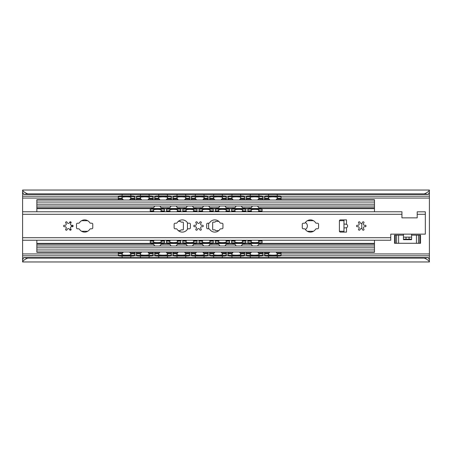 <?xml version="1.0" encoding="UTF-8"?>
<svg xmlns="http://www.w3.org/2000/svg" width="452" height="452" viewBox="0 0 452 452"><rect width="100%" height="100%" fill="white"/><g stroke="black" fill="none" stroke-linecap="round" stroke-linejoin="round"><path stroke-width="0.68" d="M409.06 239.17L406.009 239.17L406.009 237.136L403.466 237.136L403.461 235.153L394.517 235.153L394.517 243.289L420.552 243.289L420.552 235.153L411.608 235.153L411.608 237.136L409.06 237.136L409.06 239.17L411.602 239.17L411.653 237.136L411.602 239.17M406.009 237.136L409.06 237.136M403.466 239.17L403.416 237.136L403.466 239.17L406.009 239.17M403.461 235.153L403.461 234.136M411.608 234.136L411.608 235.153M429.4 190.038L429.4 192.089L428.349 194.422L424.315 193.908C427.332 192.575 429.027 191.286 429.4 190.038L22.6 190.038C22.973 191.286 24.668 192.575 27.685 193.908L23.651 194.422L22.6 192.089L22.6 211.762L401.941 211.762L401.941 217.864L417.196 217.864L417.196 214.304L425.332 214.304L425.332 234.136L390.754 234.136L390.754 240.238L22.6 240.238L22.6 260.041M429.4 191.959L429.4 260.041M71.552 226.667A2.322 2.034 180 0 1 71.552 225.333M365.837 225.508L365.837 226.492M428.349 257.578L429.4 259.911L429.4 261.962C429.027 260.714 427.332 259.425 424.315 258.092L428.349 257.578L23.651 257.578L27.685 258.092L424.315 258.092M27.685 258.092C24.668 259.425 22.973 260.714 22.6 261.962L429.4 261.962M23.651 194.422L428.349 194.422M22.6 190.038L22.6 192.089M22.6 261.962L22.6 259.911L23.651 257.578M27.685 193.908L424.315 193.908M268.443 197.564A4.576 0.582 0 0 1 268.335 197.439A4.576 0.582 0 0 1 272.906 196.857A4.576 0.582 0 0 1 277.483 197.439A4.576 0.582 0 0 1 277.375 197.564M277.375 254.436A4.576 0.582 180 0 1 277.483 254.561A4.576 0.582 180 0 1 272.906 255.143A4.576 0.582 180 0 1 268.335 254.561A4.576 0.582 180 0 1 268.443 254.436M250.137 197.564A4.576 0.582 0 0 1 250.024 197.439A4.576 0.582 0 0 1 254.6 196.857A4.576 0.582 0 0 1 259.182 197.439A4.576 0.582 0 0 1 259.069 197.564M259.069 254.436A4.576 0.582 180 0 1 259.182 254.561A4.576 0.582 180 0 1 254.6 255.143A4.576 0.582 180 0 1 250.024 254.561A4.576 0.582 180 0 1 250.137 254.436M231.831 197.564A4.576 0.582 0 0 1 231.718 197.439A4.576 0.582 0 0 1 236.3 196.857A4.576 0.582 0 0 1 240.871 197.439A4.576 0.582 0 0 1 240.763 197.564M240.763 254.436A4.576 0.582 180 0 1 240.871 254.561A4.576 0.582 180 0 1 236.3 255.143A4.576 0.582 180 0 1 231.718 254.561A4.576 0.582 180 0 1 231.831 254.436M213.525 197.564A4.576 0.582 0 0 1 213.417 197.439A4.576 0.582 0 0 1 217.988 196.857A4.576 0.582 0 0 1 222.57 197.439A4.576 0.582 0 0 1 222.457 197.564M222.457 254.436A4.576 0.582 180 0 1 222.57 254.561A4.576 0.582 180 0 1 217.988 255.143A4.576 0.582 180 0 1 213.417 254.561A4.576 0.582 180 0 1 213.525 254.436M195.219 197.564A4.576 0.582 0 0 1 195.106 197.439A4.576 0.582 0 0 1 199.688 196.857A4.576 0.582 0 0 1 204.259 197.439A4.576 0.582 0 0 1 204.151 197.564M204.151 254.436A4.576 0.582 180 0 1 204.259 254.561A4.576 0.582 180 0 1 199.688 255.143A4.576 0.582 180 0 1 195.106 254.561A4.576 0.582 180 0 1 195.219 254.436M176.913 197.564A4.576 0.582 0 0 1 176.805 197.439A4.576 0.582 0 0 1 181.376 196.857A4.576 0.582 0 0 1 185.953 197.439A4.576 0.582 0 0 1 185.845 197.564M185.845 254.436A4.576 0.582 180 0 1 185.953 254.561A4.576 0.582 180 0 1 181.376 255.143A4.576 0.582 180 0 1 176.805 254.561A4.576 0.582 180 0 1 176.913 254.436M158.607 197.564A4.576 0.582 0 0 1 158.494 197.439A4.576 0.582 0 0 1 163.07 196.857A4.576 0.582 0 0 1 167.652 197.439A4.576 0.582 0 0 1 167.539 197.564M167.539 254.436A4.576 0.582 180 0 1 167.652 254.561A4.576 0.582 180 0 1 163.07 255.143A4.576 0.582 180 0 1 158.494 254.561A4.576 0.582 180 0 1 158.607 254.436M140.301 197.564A4.576 0.582 0 0 1 140.188 197.439A4.576 0.582 0 0 1 144.77 196.857A4.576 0.582 0 0 1 149.341 197.439A4.576 0.582 0 0 1 149.233 197.564M149.233 254.436A4.576 0.582 180 0 1 149.341 254.561A4.576 0.582 180 0 1 144.77 255.143A4.576 0.582 180 0 1 140.188 254.561A4.576 0.582 180 0 1 140.301 254.436M281.048 255.024A2.542 0.322 180 0 1 278.505 255.346L278.505 256.103A2.542 0.322 0 0 0 281.048 255.781L281.048 252.289M267.313 256.103L267.313 255.346A2.542 0.322 180 0 1 264.77 255.024L264.77 255.781A2.542 0.322 0 0 0 267.313 256.103L278.505 256.103M267.313 255.346L278.505 255.346M281.048 196.219A2.542 0.322 180 0 0 278.505 195.897L278.505 196.654A2.542 0.322 0 0 1 281.048 196.976L281.048 196.219M267.313 196.654L267.313 195.897A2.542 0.322 180 0 0 264.77 196.219L264.77 196.976A2.542 0.322 0 0 1 267.313 196.654L278.505 196.654M264.77 196.976L264.77 199.711M281.048 199.711L281.048 196.976M267.313 195.897L278.505 195.897M262.736 255.024A2.542 0.322 180 0 1 260.194 255.346L260.194 256.103A2.542 0.322 0 0 0 262.736 255.781L262.736 252.289M249.012 256.103L249.012 255.346A2.542 0.322 180 0 1 246.47 255.024L246.47 255.781A2.542 0.322 0 0 0 249.012 256.103L260.194 256.103M249.012 255.346L260.194 255.346M262.736 196.219A2.542 0.322 180 0 0 260.194 195.897L260.194 196.654A2.542 0.322 0 0 1 262.736 196.976L262.736 196.219M249.012 196.654L249.012 195.897A2.542 0.322 180 0 0 246.47 196.219L246.47 196.976A2.542 0.322 0 0 1 249.012 196.654L260.194 196.654M246.47 196.976L246.47 199.711M262.736 199.711L262.736 196.976M249.012 195.897L260.194 195.897M244.43 255.024A2.542 0.322 180 0 1 241.888 255.346L241.888 256.103A2.542 0.322 0 0 0 244.43 255.781L244.43 252.289M230.701 256.103L230.701 255.346A2.542 0.322 180 0 1 228.158 255.024L228.158 255.781A2.542 0.322 0 0 0 230.701 256.103L241.888 256.103M230.701 255.346L241.888 255.346M244.43 196.219A2.542 0.322 180 0 0 241.888 195.897L241.888 196.654A2.542 0.322 0 0 1 244.43 196.976L244.43 196.219M230.701 196.654L230.701 195.897A2.542 0.322 180 0 0 228.158 196.219L228.158 196.976A2.542 0.322 0 0 1 230.701 196.654L241.888 196.654M228.158 196.976L228.158 199.711M244.43 199.711L244.43 196.976M230.701 195.897L241.888 195.897M226.13 255.024A2.542 0.322 180 0 1 223.587 255.346L223.587 256.103A2.542 0.322 0 0 0 226.13 255.781L226.13 252.289M212.4 256.103L212.4 255.346A2.542 0.322 180 0 1 209.858 255.024L209.858 255.781A2.542 0.322 0 0 0 212.4 256.103L223.587 256.103M212.4 255.346L223.587 255.346M226.13 196.219A2.542 0.322 180 0 0 223.587 195.897L223.587 196.654A2.542 0.322 0 0 1 226.13 196.976L226.13 196.219M212.4 196.654L212.4 195.897A2.542 0.322 180 0 0 209.858 196.219L209.858 196.976A2.542 0.322 0 0 1 212.4 196.654L223.587 196.654M209.858 196.976L209.858 199.711M226.13 199.711L226.13 196.976M212.4 195.897L223.587 195.897M207.818 255.024A2.542 0.322 180 0 1 205.276 255.346L205.276 256.103A2.542 0.322 0 0 0 207.818 255.781L207.818 252.289M194.089 256.103L194.089 255.346A2.542 0.322 180 0 1 191.546 255.024L191.546 255.781A2.542 0.322 0 0 0 194.089 256.103L205.276 256.103M194.089 255.346L205.276 255.346M207.818 196.219A2.542 0.322 180 0 0 205.276 195.897L205.276 196.654A2.542 0.322 0 0 1 207.818 196.976L207.818 196.219M194.089 196.654L194.089 195.897A2.542 0.322 180 0 0 191.546 196.219L191.546 196.976A2.542 0.322 0 0 1 194.089 196.654L205.276 196.654M191.546 196.976L191.546 199.711M207.818 199.711L207.818 196.976M194.089 195.897L205.276 195.897M189.518 255.024A2.542 0.322 180 0 1 186.975 255.346L186.975 256.103A2.542 0.322 0 0 0 189.518 255.781L189.518 252.289M175.783 256.103L175.783 255.346A2.542 0.322 180 0 1 173.24 255.024L173.24 255.781A2.542 0.322 0 0 0 175.783 256.103L186.975 256.103M175.783 255.346L186.975 255.346M189.518 196.219A2.542 0.322 180 0 0 186.975 195.897L186.975 196.654A2.542 0.322 0 0 1 189.518 196.976L189.518 196.219M175.783 196.654L175.783 195.897A2.542 0.322 180 0 0 173.24 196.219L173.24 196.976A2.542 0.322 0 0 1 175.783 196.654L186.975 196.654M173.24 196.976L173.24 199.711M189.518 199.711L189.518 196.976M175.783 195.897L186.975 195.897M171.206 255.024A2.542 0.322 180 0 1 168.664 255.346L168.664 256.103A2.542 0.322 0 0 0 171.206 255.781L171.206 252.289M157.482 256.103L157.482 255.346A2.542 0.322 180 0 1 154.94 255.024L154.94 255.781A2.542 0.322 0 0 0 157.482 256.103L168.664 256.103M157.482 255.346L168.664 255.346M171.206 196.219A2.542 0.322 180 0 0 168.664 195.897L168.664 196.654A2.542 0.322 0 0 1 171.206 196.976L171.206 196.219M157.482 196.654L157.482 195.897A2.542 0.322 180 0 0 154.94 196.219L154.94 196.976A2.542 0.322 0 0 1 157.482 196.654L168.664 196.654M154.94 196.976L154.94 199.711M171.206 199.711L171.206 196.976M157.482 195.897L168.664 195.897M152.9 255.024A2.542 0.322 180 0 1 150.358 255.346L150.358 256.103A2.542 0.322 0 0 0 152.9 255.781L152.9 252.289M139.171 256.103L139.171 255.346A2.542 0.322 180 0 1 136.628 255.024L136.628 255.781A2.542 0.322 0 0 0 139.171 256.103L150.358 256.103M139.171 255.346L150.358 255.346M152.9 196.219A2.542 0.322 180 0 0 150.358 195.897L150.358 196.654A2.542 0.322 0 0 1 152.9 196.976L152.9 196.219M139.171 196.654L139.171 195.897A2.542 0.322 180 0 0 136.628 196.219L136.628 196.976A2.542 0.322 0 0 1 139.171 196.654L150.358 196.654M136.628 196.976L136.628 199.711M152.9 199.711L152.9 196.976M139.171 195.897L150.358 195.897M130.927 254.436A4.576 0.582 180 0 1 131.035 254.561A4.576 0.582 180 0 1 126.458 255.143A4.576 0.582 180 0 1 121.882 254.561A4.576 0.582 180 0 1 121.995 254.436M121.995 197.564A4.576 0.582 0 0 1 121.882 197.439A4.576 0.582 0 0 1 126.458 196.857A4.576 0.582 0 0 1 131.035 197.439A4.576 0.582 0 0 1 130.927 197.564M134.594 255.024A2.542 0.322 180 0 1 132.052 255.346L132.052 256.103A2.542 0.322 0 0 0 134.594 255.781L134.594 252.289M120.87 256.103L120.87 255.346A2.542 0.322 180 0 1 118.328 255.024L118.328 255.781A2.542 0.322 0 0 0 120.87 256.103L132.052 256.103M120.87 255.346L132.052 255.346M134.594 196.219A2.542 0.322 180 0 0 132.052 195.897L132.052 196.654A2.542 0.322 0 0 1 134.594 196.976L134.594 196.219M120.865 196.654L120.865 195.897A2.542 0.322 180 0 0 118.322 196.219L118.322 196.976A2.542 0.322 0 0 1 120.865 196.654L132.052 196.654M118.322 196.976L118.322 199.711M134.594 199.711L134.594 196.976M120.865 195.897L132.052 195.897M264.77 252.289L264.77 255.024M118.328 252.289L118.328 255.024M136.628 252.289L136.628 255.024M154.94 252.289L154.94 255.024M173.24 252.289L173.24 255.024M191.546 252.289L191.546 255.024M209.858 252.289L209.858 255.024M228.158 252.289L228.158 255.024M246.47 252.289L246.47 255.024M361.769 228.701L361.769 223.299M305.399 222.52A4.068 4.068 0 0 1 305.399 229.48M36.838 240.238L36.838 252.289L123.142 252.289L36.838 252.289M374.482 240.238L374.482 252.289L276.228 252.289L374.482 252.289M276.228 199.711L374.482 199.711L374.482 211.762M66.828 230.068L66.331 230.068A4.068 4.068 0 0 1 65.879 230.045M65.879 221.955A4.068 4.068 0 0 1 66.331 221.932L66.828 221.932M69.704 222.158A4.068 4.068 0 0 1 71.026 222.921M72.36 225.237A4.068 4.068 0 0 1 72.36 226.763M71.026 229.079A4.068 4.068 0 0 1 69.704 229.842M129.78 252.289L141.448 252.289L129.78 252.289M148.087 252.289L159.754 252.289L148.087 252.289M166.392 252.289L178.06 252.289L166.392 252.289M184.698 252.289L196.366 252.289L184.698 252.289M203.004 252.289L214.672 252.289L203.004 252.289M221.31 252.289L232.978 252.289L221.31 252.289M239.617 252.289L251.284 252.289L239.617 252.289M257.922 252.289L269.59 252.289L257.922 252.289M36.838 251.984L374.482 251.984M36.838 245.984L374.482 245.984M123.142 199.711L36.838 199.711L36.838 211.762M36.838 206.016L374.482 206.016M36.838 200.016L374.482 200.016M129.78 199.711L141.448 199.711M148.087 199.711L159.754 199.711M166.392 199.711L178.06 199.711M184.698 199.711L196.366 199.711M203.004 199.711L214.672 199.711M221.31 199.711L232.978 199.711M239.617 199.711L251.284 199.711M257.922 199.711L269.59 199.711M218.791 230.627L215.728 230.627L214.966 229.865L213.186 229.865A0.508 0.508 0 0 1 212.677 229.356L212.677 222.644A0.508 0.508 0 0 1 213.186 222.135L214.966 222.135L215.728 221.373L218.791 221.373M178.291 221.373L180.337 221.373L181.099 222.135L182.879 222.135A0.508 0.508 0 0 1 183.388 222.644L183.388 229.356A0.508 0.508 0 0 1 182.879 229.865L181.099 229.865L180.337 230.627L178.291 230.627M208.609 223.203L208.609 228.797M187.529 229.13A0.407 0.407 0 0 1 187.456 228.898L187.456 223.102A0.407 0.407 0 0 1 187.529 222.87M250.408 243.594L250.408 242.843A2.542 0.429 180 0 1 247.865 242.413L247.865 243.165A2.542 0.429 0 0 0 250.408 243.594L259.561 243.594A2.542 0.429 0 0 0 262.103 243.165L262.103 242.413A2.542 0.429 180 0 1 259.561 242.843L259.561 243.594M250.408 242.843L259.561 242.843M262.103 242.413L262.103 240.238M247.865 240.238L247.865 242.413M258.883 241.741A4.017 0.678 180 0 1 259.002 241.905A4.017 0.678 180 0 1 254.984 242.583A4.017 0.678 180 0 1 250.967 241.905A4.017 0.678 180 0 1 251.086 241.741M262.103 208.835A2.542 0.429 180 0 0 259.561 208.406L259.561 209.157A2.542 0.429 0 0 1 262.103 209.587L262.103 208.835M262.103 211.762L262.103 209.587M250.408 209.157L250.408 208.406A2.542 0.429 180 0 0 247.865 208.835L247.865 209.587A2.542 0.429 0 0 1 250.408 209.157L259.561 209.157M247.865 209.587L247.865 211.762M251.086 210.259A4.017 0.678 0 0 1 250.967 210.095A4.017 0.678 0 0 1 254.984 209.417A4.017 0.678 0 0 1 259.002 210.095A4.017 0.678 0 0 1 258.883 210.259M234.136 243.594L234.136 242.843A2.542 0.429 180 0 1 231.593 242.413L231.593 243.165A2.542 0.429 0 0 0 234.136 243.594L243.289 243.594A2.542 0.429 0 0 0 245.831 243.165L245.831 242.413A2.542 0.429 180 0 1 243.289 242.843L243.289 243.594M231.593 240.238L231.593 242.413M234.136 242.843L243.289 242.843M245.831 242.413L245.831 240.238M242.611 241.741A4.017 0.678 180 0 1 242.73 241.905A4.017 0.678 180 0 1 238.712 242.583A4.017 0.678 180 0 1 234.695 241.905A4.017 0.678 180 0 1 234.814 241.741M245.831 208.835A2.542 0.429 180 0 0 243.289 208.406L243.289 209.157A2.542 0.429 0 0 1 245.831 209.587L245.831 208.835M234.136 209.157L234.136 208.406A2.542 0.429 180 0 0 231.593 208.835L231.593 209.587A2.542 0.429 0 0 1 234.136 209.157L243.289 209.157M231.593 209.587L231.593 211.762M245.831 211.762L245.831 209.587M234.814 210.259A4.017 0.678 0 0 1 234.695 210.095A4.017 0.678 0 0 1 238.712 209.417A4.017 0.678 0 0 1 242.73 210.095A4.017 0.678 0 0 1 242.611 210.259M234.136 208.406L243.289 208.406M217.864 243.594L217.864 242.843A2.542 0.429 180 0 1 215.321 242.413L215.321 243.165A2.542 0.429 0 0 0 217.864 243.594L227.017 243.594A2.542 0.429 0 0 0 229.559 243.165L229.559 242.413A2.542 0.429 180 0 1 227.017 242.843L227.017 243.594M217.864 242.843L227.017 242.843M229.559 242.413L229.559 240.238M215.321 240.238L215.321 242.413M226.339 241.741A4.017 0.678 180 0 1 226.458 241.905A4.017 0.678 180 0 1 222.44 242.583A4.017 0.678 180 0 1 218.423 241.905A4.017 0.678 180 0 1 218.542 241.741M229.559 208.835A2.542 0.429 180 0 0 227.017 208.406L227.017 209.157A2.542 0.429 0 0 1 229.559 209.587L229.559 208.835M217.864 208.406A2.542 0.429 180 0 0 215.321 208.835L215.321 209.587A2.542 0.429 0 0 1 217.864 209.157L217.864 208.406L227.017 208.406M217.864 209.157L227.017 209.157M201.592 243.594L201.592 242.843A2.542 0.429 180 0 1 199.049 242.413L199.049 243.165A2.542 0.429 0 0 0 201.592 243.594L210.745 243.594A2.542 0.429 0 0 0 213.287 243.165L213.287 242.413A2.542 0.429 180 0 1 210.745 242.843L210.745 243.594M199.049 240.238L199.049 242.413M201.592 242.843L210.745 242.843M213.287 242.413L213.287 240.238M210.067 241.741A4.017 0.678 180 0 1 210.186 241.905A4.017 0.678 180 0 1 206.168 242.583A4.017 0.678 180 0 1 202.151 241.905A4.017 0.678 180 0 1 202.27 241.741M213.287 208.835A2.542 0.429 180 0 0 210.745 208.406L210.745 209.157A2.542 0.429 0 0 1 213.287 209.587L213.287 208.835M201.592 209.157L201.592 208.406A2.542 0.429 180 0 0 199.049 208.835L199.049 209.587A2.542 0.429 0 0 1 201.592 209.157L210.745 209.157M199.049 209.587L199.049 211.762M213.287 211.762L213.287 209.587M202.27 210.259A4.017 0.678 0 0 1 202.151 210.095A4.017 0.678 0 0 1 206.168 209.417A4.017 0.678 0 0 1 210.186 210.095A4.017 0.678 0 0 1 210.067 210.259M201.592 208.406L210.745 208.406M185.32 243.594L185.32 242.843A2.542 0.429 180 0 1 182.777 242.413L182.777 243.165A2.542 0.429 0 0 0 185.32 243.594L194.473 243.594A2.542 0.429 0 0 0 197.015 243.165L197.015 242.413A2.542 0.429 180 0 1 194.473 242.843L194.473 243.594M185.32 242.843L194.473 242.843M197.015 242.413L197.015 240.238M182.777 240.238L182.777 242.413M193.795 241.741A4.017 0.678 180 0 1 193.914 241.905A4.017 0.678 180 0 1 189.897 242.583A4.017 0.678 180 0 1 185.879 241.905A4.017 0.678 180 0 1 185.998 241.741M197.015 208.835A2.542 0.429 180 0 0 194.473 208.406L194.473 209.157A2.542 0.429 0 0 1 197.015 209.587L197.015 208.835M185.32 208.406A2.542 0.429 180 0 0 182.777 208.835L182.777 209.587A2.542 0.429 0 0 1 185.32 209.157L185.32 208.406L194.473 208.406M185.32 209.157L194.473 209.157M169.048 243.594L169.048 242.843A2.542 0.429 180 0 1 166.505 242.413L166.505 243.165A2.542 0.429 0 0 0 169.048 243.594L178.201 243.594A2.542 0.429 0 0 0 180.743 243.165L180.743 242.413A2.542 0.429 180 0 1 178.201 242.843L178.201 243.594M166.505 240.238L166.505 242.413M169.048 242.843L178.201 242.843M180.743 242.413L180.743 240.238M177.523 241.741A4.017 0.678 180 0 1 177.642 241.905A4.017 0.678 180 0 1 173.624 242.583A4.017 0.678 180 0 1 169.607 241.905A4.017 0.678 180 0 1 169.726 241.741M180.743 208.835A2.542 0.429 180 0 0 178.201 208.406L178.201 209.157A2.542 0.429 0 0 1 180.743 209.587L180.743 208.835M169.048 209.157L169.048 208.406A2.542 0.429 180 0 0 166.505 208.835L166.505 209.587A2.542 0.429 0 0 1 169.048 209.157L178.201 209.157M166.505 209.587L166.505 211.762M180.743 211.762L180.743 209.587M169.726 210.259A4.017 0.678 0 0 1 169.607 210.095A4.017 0.678 0 0 1 173.624 209.417A4.017 0.678 0 0 1 177.642 210.095A4.017 0.678 0 0 1 177.523 210.259M169.048 208.406L178.201 208.406M218.542 210.259A4.017 0.678 0 0 1 218.423 210.095A4.017 0.678 0 0 1 222.44 209.417A4.017 0.678 0 0 1 226.458 210.095A4.017 0.678 0 0 1 226.339 210.259M185.998 210.259A4.017 0.678 0 0 1 185.879 210.095A4.017 0.678 0 0 1 189.897 209.417A4.017 0.678 0 0 1 193.914 210.095A4.017 0.678 0 0 1 193.795 210.259M152.776 243.594L152.776 242.843A2.542 0.429 180 0 1 150.233 242.413L150.233 243.165A2.542 0.429 0 0 0 152.776 243.594L161.929 243.594A2.542 0.429 0 0 0 164.471 243.165L164.471 242.413A2.542 0.429 180 0 1 161.929 242.843L161.929 243.594M152.776 242.843L161.929 242.843M164.471 242.413L164.471 240.238M150.233 240.238L150.233 242.413M161.251 241.741A4.017 0.678 180 0 1 161.37 241.905A4.017 0.678 180 0 1 157.352 242.583A4.017 0.678 180 0 1 153.335 241.905A4.017 0.678 180 0 1 153.454 241.741M164.471 208.835A2.542 0.429 180 0 0 161.929 208.406L161.929 209.157A2.542 0.429 0 0 1 164.471 209.587L164.471 208.835M152.776 209.157L152.776 208.406A2.542 0.429 180 0 0 150.233 208.835L150.233 209.587A2.542 0.429 0 0 1 152.776 209.157L161.929 209.157M150.233 209.587L150.233 211.762M164.471 211.762L164.471 209.587M153.454 210.259A4.017 0.678 0 0 1 153.335 210.095A4.017 0.678 0 0 1 157.352 209.417A4.017 0.678 0 0 1 161.37 210.095A4.017 0.678 0 0 1 161.251 210.259M152.776 208.406L161.929 208.406M229.559 211.762L229.559 209.587M215.321 209.587L215.321 211.762M197.015 211.762L197.015 209.587M182.777 209.587L182.777 211.762M250.408 208.406L259.561 208.406M317.53 228.797L316.423 228.797A1.017 1.017 0 0 0 315.564 229.271A6.102 6.102 0 0 1 305.258 229.271A1.017 1.017 0 0 0 304.399 228.797L303.292 228.797A1.017 1.017 0 0 1 302.275 227.78L302.275 224.22A1.017 1.017 0 0 1 303.292 223.203L304.399 223.203A1.017 1.017 0 0 0 305.258 222.729A6.102 6.102 0 0 1 315.564 222.729A1.017 1.017 0 0 0 316.423 223.203L317.53 223.203A1.017 1.017 0 0 1 318.547 224.22L318.547 227.78A1.017 1.017 0 0 1 317.53 228.797M189.388 228.797L188.281 228.797A1.017 1.017 0 0 0 187.422 229.271A6.102 6.102 0 0 1 177.116 229.271A1.017 1.017 0 0 0 176.257 228.797L175.15 228.797A1.017 1.017 0 0 1 174.133 227.78L174.133 224.22A1.017 1.017 0 0 1 175.15 223.203L176.257 223.203A1.017 1.017 0 0 0 177.116 222.729A6.102 6.102 0 0 1 187.422 222.729A1.017 1.017 0 0 0 188.281 223.203L189.388 223.203A1.017 1.017 0 0 1 190.405 224.22L190.405 227.78A1.017 1.017 0 0 1 189.388 228.797M221.932 228.797L220.825 228.797A1.017 1.017 0 0 0 219.966 229.271A6.102 6.102 0 0 1 209.66 229.271A1.017 1.017 0 0 0 208.801 228.797L207.694 228.797A1.017 1.017 0 0 1 206.677 227.78L206.677 224.22A1.017 1.017 0 0 1 207.694 223.203L208.801 223.203A1.017 1.017 0 0 0 209.66 222.729A6.102 6.102 0 0 1 219.966 222.729A1.017 1.017 0 0 0 220.825 223.203L221.932 223.203A1.017 1.017 0 0 1 222.949 224.22L222.949 227.78A1.017 1.017 0 0 1 221.932 228.797M91.756 228.797L90.649 228.797A1.017 1.017 0 0 0 89.79 229.271A6.102 6.102 0 0 1 79.484 229.271A1.017 1.017 0 0 0 78.625 228.797L77.518 228.797A1.017 1.017 0 0 1 76.501 227.78L76.501 224.22A1.017 1.017 0 0 1 77.518 223.203L78.625 223.203A1.017 1.017 0 0 0 79.484 222.729A6.102 6.102 0 0 1 89.79 222.729A1.017 1.017 0 0 0 90.649 223.203L91.756 223.203A1.017 1.017 0 0 1 92.773 224.22L92.773 227.78A1.017 1.017 0 0 1 91.756 228.797M357.509 225.277A1.277 1.277 0 0 0 358.758 223.113A0.763 0.763 0 0 1 358.882 221.881A0.763 0.763 0 0 1 360.012 222.39A1.277 1.277 0 0 0 362.51 222.39A0.763 0.763 0 0 1 363.64 221.881A0.763 0.763 0 0 1 363.764 223.113A1.277 1.277 0 0 0 365.013 225.277A0.763 0.763 0 0 1 366.018 226A0.763 0.763 0 0 1 365.013 226.723A1.277 1.277 0 0 0 363.764 228.887A0.763 0.763 0 0 1 363.64 230.119A0.763 0.763 0 0 1 362.51 229.61A1.277 1.277 0 0 0 360.012 229.61A0.763 0.763 0 0 1 358.882 230.119A0.763 0.763 0 0 1 358.758 228.887A1.277 1.277 0 0 0 357.509 226.723A0.763 0.763 0 0 1 356.509 226A0.763 0.763 0 0 1 357.509 225.277M425.332 214.304L425.332 211.813L424.739 211.813A0.887 0.887 0 0 0 424.157 211.807L417.196 211.813L417.196 214.304M194.789 225.277A1.277 1.277 0 0 0 196.038 223.113A0.763 0.763 0 0 1 196.162 221.881A0.763 0.763 0 0 1 197.292 222.39A1.277 1.277 0 0 0 199.79 222.39A0.763 0.763 0 0 1 200.92 221.881A0.763 0.763 0 0 1 201.044 223.113A1.277 1.277 0 0 0 202.293 225.277A0.763 0.763 0 0 1 203.293 226A0.763 0.763 0 0 1 202.293 226.723A1.277 1.277 0 0 0 201.044 228.887A0.763 0.763 0 0 1 200.92 230.119A0.763 0.763 0 0 1 199.79 229.61A1.277 1.277 0 0 0 197.292 229.61A0.763 0.763 0 0 1 196.162 230.119A0.763 0.763 0 0 1 196.038 228.887A1.277 1.277 0 0 0 194.789 226.723A0.763 0.763 0 0 1 193.784 226A0.763 0.763 0 0 1 194.789 225.277M64.613 225.277A1.277 1.277 0 0 0 65.862 223.113A0.763 0.763 0 0 1 65.986 221.881A0.763 0.763 0 0 1 67.116 222.39A1.277 1.277 0 0 0 69.614 222.39A0.763 0.763 0 0 1 70.744 221.881A0.763 0.763 0 0 1 70.868 223.113A1.277 1.277 0 0 0 72.117 225.277A0.763 0.763 0 0 1 73.122 226A0.763 0.763 0 0 1 72.117 226.723A1.277 1.277 0 0 0 70.868 228.887A0.763 0.763 0 0 1 70.744 230.119A0.763 0.763 0 0 1 69.614 229.61A1.277 1.277 0 0 0 67.116 229.61A0.763 0.763 0 0 1 65.986 230.119A0.763 0.763 0 0 1 65.862 228.887A1.277 1.277 0 0 0 64.613 226.723A0.763 0.763 0 0 1 63.608 226A0.763 0.763 0 0 1 64.613 225.277M424.157 211.807L424.739 211.813M22.6 240.238L22.6 211.762L401.941 211.762M346.514 224.299A2.463 2.034 0 0 1 346.514 227.701L343.972 227.983L343.972 224.017L346.514 224.299L346.514 219.898L343.972 219.892L346.514 219.892M343.972 227.983L343.972 232.102L346.514 232.108L340.429 232.102A1.017 1.017 0 0 1 339.412 231.085L339.412 220.915A1.017 1.017 0 0 1 340.429 219.898L343.972 219.898L343.972 224.017M411.602 239.679L403.466 239.679M398.619 235.153L398.619 243.289M416.45 235.153L416.45 243.289M395.325 235.153L395.325 243.289M396.602 235.153L396.602 243.289M418.467 235.153L418.467 243.289M419.744 235.153L419.744 243.289M22.6 253.939L118.328 253.939M134.594 253.939L136.628 253.939M152.9 253.939L154.94 253.939M171.206 253.939L173.24 253.939M189.518 253.939L191.546 253.939M207.818 253.939L209.858 253.939M226.13 253.939L228.158 253.939M244.43 253.939L246.47 253.939M262.736 253.939L264.77 253.939M281.048 253.939L429.4 253.939M22.6 198.061L118.322 198.061M134.594 198.061L136.628 198.061M152.9 198.061L154.94 198.061M171.206 198.061L173.24 198.061M189.518 198.061L191.546 198.061M207.818 198.061L209.858 198.061M226.13 198.061L228.158 198.061M244.43 198.061L246.47 198.061M262.736 198.061L264.77 198.061M281.048 198.061L429.4 198.061M22.6 255.809L118.339 255.809M134.583 255.809L136.645 255.809M152.889 255.809L154.951 255.809M171.195 255.809L173.257 255.809M189.501 255.809L191.563 255.809M207.807 255.809L209.869 255.809M226.113 255.809L228.175 255.809M244.419 255.809L246.481 255.809M262.725 255.809L264.787 255.809M281.031 255.809L429.4 255.809M22.6 196.191L118.339 196.191M134.583 196.191L136.645 196.191M152.889 196.191L154.951 196.191M171.195 196.191L173.257 196.191M189.501 196.191L191.563 196.191M207.807 196.191L209.869 196.191M226.113 196.191L228.175 196.191M244.419 196.191L246.481 196.191M262.725 196.191L264.787 196.191M281.031 196.191L429.4 196.191M264.77 198.292L268.674 198.292M277.144 198.292L281.048 198.292M246.47 198.292L250.368 198.292M258.838 198.292L262.736 198.292M228.158 198.292L232.062 198.292M240.532 198.292L244.43 198.292M209.858 198.292L213.756 198.292M222.226 198.292L226.13 198.292M191.546 198.292L195.45 198.292M203.92 198.292L207.818 198.292M173.24 198.292L177.144 198.292M185.614 198.292L189.518 198.292M154.94 198.292L158.838 198.292M167.308 198.292L171.206 198.292M136.628 198.292L140.532 198.292M149.002 198.292L152.9 198.292M118.322 198.292L122.226 198.292M130.696 198.292L134.594 198.292M264.77 253.708L268.674 253.708M277.144 253.708L281.048 253.708M264.77 253.205L268.917 253.205M276.901 253.205L281.048 253.205M264.77 198.795L268.917 198.795M276.901 198.795L281.048 198.795M246.47 198.795L250.611 198.795M258.595 198.795L262.736 198.795M228.158 198.795L232.305 198.795M240.289 198.795L244.43 198.795M209.858 198.795L213.999 198.795M221.983 198.795L226.13 198.795M191.546 198.795L195.693 198.795M203.677 198.795L207.818 198.795M173.24 198.795L177.387 198.795M185.371 198.795L189.518 198.795M154.94 198.795L159.081 198.795M167.065 198.795L171.206 198.795M136.628 198.795L140.775 198.795M148.759 198.795L152.9 198.795M118.322 198.795L122.469 198.795M130.453 198.795L134.594 198.795M118.328 253.205L122.469 253.205M130.453 253.205L134.594 253.205M136.628 253.205L140.775 253.205M148.759 253.205L152.9 253.205M154.94 253.205L159.081 253.205M167.065 253.205L171.206 253.205M173.24 253.205L177.387 253.205M185.371 253.205L189.518 253.205M191.546 253.205L195.693 253.205M203.677 253.205L207.818 253.205M209.858 253.205L213.999 253.205M221.983 253.205L226.13 253.205M228.158 253.205L232.305 253.205M240.289 253.205L244.43 253.205M246.47 253.205L250.611 253.205M258.595 253.205L262.736 253.205M246.47 253.708L250.368 253.708M258.838 253.708L262.736 253.708M209.858 253.708L213.756 253.708M222.226 253.708L226.13 253.708M228.158 253.708L232.062 253.708M240.532 253.708L244.43 253.708M191.546 253.708L195.45 253.708M203.92 253.708L207.818 253.708M154.94 253.708L158.838 253.708M167.308 253.708L171.206 253.708M173.24 253.708L177.144 253.708M185.614 253.708L189.518 253.708M136.628 253.708L140.532 253.708M149.002 253.708L152.9 253.708M118.328 253.708L122.226 253.708M130.696 253.708L134.594 253.708M307.371 231.288L313.451 231.288M339.435 231.288L343.972 231.288M81.597 231.288L87.677 231.288M307.371 220.712L313.451 220.712M339.435 220.712L343.972 220.712M36.838 243.374L150.561 243.374M164.144 243.374L166.833 243.374M180.416 243.374L183.105 243.374M196.688 243.374L199.377 243.374M212.96 243.374L215.649 243.374M229.232 243.374L231.921 243.374M245.504 243.374L248.193 243.374M261.776 243.374L374.482 243.374M81.597 220.712L87.677 220.712M36.838 249.95L374.482 249.95M36.838 247.815L374.482 247.815M36.838 244.255L153.646 244.255M161.059 244.255L169.918 244.255M177.331 244.255L186.19 244.255M193.603 244.255L202.462 244.255M209.875 244.255L218.734 244.255M226.147 244.255L235.006 244.255M242.419 244.255L251.278 244.255M258.691 244.255L374.482 244.255M36.838 208.626L150.561 208.626M164.144 208.626L166.833 208.626M180.416 208.626L183.105 208.626M196.688 208.626L199.377 208.626M212.96 208.626L215.649 208.626M229.232 208.626L231.921 208.626M245.504 208.626L248.193 208.626M261.776 208.626L374.482 208.626M36.838 207.745L153.646 207.745M161.059 207.745L169.918 207.745M177.331 207.745L186.19 207.745M193.603 207.745L202.462 207.745M209.875 207.745L218.734 207.745M226.147 207.745L235.006 207.745M242.419 207.745L251.278 207.745M258.691 207.745L374.482 207.745M36.838 204.185L374.482 204.185M36.838 202.05L374.482 202.05M247.865 241.142L251.284 241.142M258.685 241.142L262.103 241.142M247.865 210.858L251.284 210.858M258.685 210.858L262.103 210.858M231.593 241.142L235.012 241.142M242.413 241.142L245.831 241.142M231.593 210.858L235.012 210.858M242.413 210.858L245.831 210.858M215.321 241.142L218.74 241.142M226.141 241.142L229.559 241.142M199.049 241.142L202.468 241.142M209.869 241.142L213.287 241.142M199.049 210.858L202.468 210.858M209.869 210.858L213.287 210.858M182.777 241.142L186.196 241.142M193.597 241.142L197.015 241.142M166.505 241.142L169.924 241.142M177.325 241.142L180.743 241.142M166.505 210.858L169.924 210.858M177.325 210.858L180.743 210.858M150.233 241.142L153.652 241.142M161.053 241.142L164.471 241.142M150.233 210.858L153.652 210.858M161.053 210.858L164.471 210.858M247.865 211.361L251.538 211.361M258.431 211.361L262.103 211.361M231.593 211.361L235.266 211.361M242.159 211.361L245.831 211.361M215.321 211.361L218.994 211.361M225.887 211.361L229.559 211.361M199.049 211.361L202.722 211.361M209.615 211.361L213.287 211.361M182.777 211.361L186.45 211.361M193.343 211.361L197.015 211.361M166.505 211.361L170.178 211.361M177.071 211.361L180.743 211.361M150.233 211.361L153.906 211.361M160.799 211.361L164.471 211.361M231.593 240.639L235.266 240.639M242.159 240.639L245.831 240.639M247.865 240.639L251.538 240.639M258.431 240.639L262.103 240.639M215.321 210.858L218.74 210.858M226.141 210.858L229.559 210.858M215.321 240.639L218.994 240.639M225.887 240.639L229.559 240.639M199.049 240.639L202.722 240.639M209.615 240.639L213.287 240.639M182.777 210.858L186.196 210.858M193.597 210.858L197.015 210.858M182.777 240.639L186.45 240.639M193.343 240.639L197.015 240.639M166.505 240.639L170.178 240.639M177.071 240.639L180.743 240.639M150.233 240.639L153.906 240.639M160.799 240.639L164.471 240.639M22.6 214.304L401.941 214.304M22.6 237.695L390.754 237.695M346.514 227.701L346.514 232.102M121.933 256.103A4.576 4.576 0 0 0 122.413 257.578M130.509 257.578A4.576 4.576 0 0 0 130.99 256.103M130.973 254.662A4.576 4.576 0 0 0 129.458 251.984M123.464 251.984A4.576 4.576 0 0 0 121.95 254.662M121.95 197.338A4.576 4.576 0 0 0 123.464 200.016M129.458 200.016A4.576 4.576 0 0 0 130.973 197.338M130.99 195.897A4.576 4.576 0 0 0 130.509 194.422M122.413 194.422A4.576 4.576 0 0 0 121.933 195.897M140.239 256.103A4.576 4.576 0 0 0 140.719 257.578M148.815 257.578A4.576 4.576 0 0 0 149.296 256.103M149.279 254.662A4.576 4.576 0 0 0 147.764 251.984M141.77 251.984A4.576 4.576 0 0 0 140.256 254.662M140.256 197.338A4.576 4.576 0 0 0 141.77 200.016M147.764 200.016A4.576 4.576 0 0 0 149.279 197.338M149.296 195.897A4.576 4.576 0 0 0 148.815 194.422M140.719 194.422A4.576 4.576 0 0 0 140.239 195.897M158.545 256.103A4.576 4.576 0 0 0 159.025 257.578M167.121 257.578A4.576 4.576 0 0 0 167.602 256.103M167.585 254.662A4.576 4.576 0 0 0 166.07 251.984M160.076 251.984A4.576 4.576 0 0 0 158.562 254.662M158.562 197.338A4.576 4.576 0 0 0 160.076 200.016M166.07 200.016A4.576 4.576 0 0 0 167.585 197.338M167.602 195.897A4.576 4.576 0 0 0 167.121 194.422M159.025 194.422A4.576 4.576 0 0 0 158.545 195.897M176.851 256.103A4.576 4.576 0 0 0 177.331 257.578M185.427 257.578A4.576 4.576 0 0 0 185.908 256.103M185.891 254.662A4.576 4.576 0 0 0 184.376 251.984M178.382 251.984A4.576 4.576 0 0 0 176.868 254.662M176.868 197.338A4.576 4.576 0 0 0 178.382 200.016M184.376 200.016A4.576 4.576 0 0 0 185.891 197.338M185.908 195.897A4.576 4.576 0 0 0 185.427 194.422M177.331 194.422A4.576 4.576 0 0 0 176.851 195.897M195.157 256.103A4.576 4.576 0 0 0 195.637 257.578M203.733 257.578A4.576 4.576 0 0 0 204.214 256.103M204.197 254.662A4.576 4.576 0 0 0 202.682 251.984M196.688 251.984A4.576 4.576 0 0 0 195.174 254.662M195.174 197.338A4.576 4.576 0 0 0 196.688 200.016M202.682 200.016A4.576 4.576 0 0 0 204.197 197.338M204.214 195.897A4.576 4.576 0 0 0 203.733 194.422M195.637 194.422A4.576 4.576 0 0 0 195.157 195.897M213.463 256.103A4.576 4.576 0 0 0 213.943 257.578M222.039 257.578A4.576 4.576 0 0 0 222.52 256.103M222.503 254.662A4.576 4.576 0 0 0 220.988 251.984M214.994 251.984A4.576 4.576 0 0 0 213.48 254.662M213.48 197.338A4.576 4.576 0 0 0 214.994 200.016M220.988 200.016A4.576 4.576 0 0 0 222.503 197.338M222.52 195.897A4.576 4.576 0 0 0 222.039 194.422M213.943 194.422A4.576 4.576 0 0 0 213.463 195.897M231.769 256.103A4.576 4.576 0 0 0 232.249 257.578M240.345 257.578A4.576 4.576 0 0 0 240.826 256.103M240.809 254.662A4.576 4.576 0 0 0 239.294 251.984M233.3 251.984A4.576 4.576 0 0 0 231.786 254.662M231.786 197.338A4.576 4.576 0 0 0 233.3 200.016M239.294 200.016A4.576 4.576 0 0 0 240.809 197.338M240.826 195.897A4.576 4.576 0 0 0 240.345 194.422M232.249 194.422A4.576 4.576 0 0 0 231.769 195.897M250.075 256.103A4.576 4.576 0 0 0 250.555 257.578M258.651 257.578A4.576 4.576 0 0 0 259.132 256.103M259.115 254.662A4.576 4.576 0 0 0 257.6 251.984M251.606 251.984A4.576 4.576 0 0 0 250.092 254.662M250.092 197.338A4.576 4.576 0 0 0 251.606 200.016M257.6 200.016A4.576 4.576 0 0 0 259.115 197.338M259.132 195.897A4.576 4.576 0 0 0 258.651 194.422M250.555 194.422A4.576 4.576 0 0 0 250.075 195.897M268.381 256.103A4.576 4.576 0 0 0 268.861 257.578M276.957 257.578A4.576 4.576 0 0 0 277.438 256.103M277.421 254.662A4.576 4.576 0 0 0 275.906 251.984M269.912 251.984A4.576 4.576 0 0 0 268.398 254.662M268.398 197.338A4.576 4.576 0 0 0 269.912 200.016M275.906 200.016A4.576 4.576 0 0 0 277.421 197.338M277.438 195.897A4.576 4.576 0 0 0 276.957 194.422M268.861 194.422A4.576 4.576 0 0 0 268.381 195.897M153.437 243.594A4.017 4.017 0 0 0 155.03 245.984M159.675 245.984A4.017 4.017 0 0 0 161.268 243.594M161.313 242.018A4.017 4.017 0 0 0 160.522 240.238M154.183 240.238A4.017 4.017 0 0 0 153.392 242.018M153.392 209.982A4.017 4.017 0 0 0 154.183 211.762M160.522 211.762A4.017 4.017 0 0 0 161.313 209.982M161.268 208.406A4.017 4.017 0 0 0 159.675 206.016M155.03 206.016A4.017 4.017 0 0 0 153.437 208.406M169.709 243.594A4.017 4.017 0 0 0 171.302 245.984M175.947 245.984A4.017 4.017 0 0 0 177.54 243.594M177.585 242.018A4.017 4.017 0 0 0 176.794 240.238M170.455 240.238A4.017 4.017 0 0 0 169.664 242.018M169.664 209.982A4.017 4.017 0 0 0 170.455 211.762M176.794 211.762A4.017 4.017 0 0 0 177.585 209.982M177.54 208.406A4.017 4.017 0 0 0 175.947 206.016M171.302 206.016A4.017 4.017 0 0 0 169.709 208.406M185.981 243.594A4.017 4.017 0 0 0 187.574 245.984M192.219 245.984A4.017 4.017 0 0 0 193.812 243.594M193.857 242.018A4.017 4.017 0 0 0 193.066 240.238M186.727 240.238A4.017 4.017 0 0 0 185.936 242.018M185.936 209.982A4.017 4.017 0 0 0 186.727 211.762M193.066 211.762A4.017 4.017 0 0 0 193.857 209.982M193.812 208.406A4.017 4.017 0 0 0 192.219 206.016M187.574 206.016A4.017 4.017 0 0 0 185.981 208.406M202.253 243.594A4.017 4.017 0 0 0 203.846 245.984M208.491 245.984A4.017 4.017 0 0 0 210.084 243.594M210.129 242.018A4.017 4.017 0 0 0 209.338 240.238M202.999 240.238A4.017 4.017 0 0 0 202.208 242.018M202.208 209.982A4.017 4.017 0 0 0 202.999 211.762M209.338 211.762A4.017 4.017 0 0 0 210.129 209.982M210.084 208.406A4.017 4.017 0 0 0 208.491 206.016M203.846 206.016A4.017 4.017 0 0 0 202.253 208.406M218.525 243.594A4.017 4.017 0 0 0 220.118 245.984M224.763 245.984A4.017 4.017 0 0 0 226.356 243.594M226.401 242.018A4.017 4.017 0 0 0 225.61 240.238M219.271 240.238A4.017 4.017 0 0 0 218.48 242.018M218.48 209.982A4.017 4.017 0 0 0 219.271 211.762M225.61 211.762A4.017 4.017 0 0 0 226.401 209.982M226.356 208.406A4.017 4.017 0 0 0 224.763 206.016M220.118 206.016A4.017 4.017 0 0 0 218.525 208.406M234.797 243.594A4.017 4.017 0 0 0 236.39 245.984M241.035 245.984A4.017 4.017 0 0 0 242.628 243.594M242.673 242.018A4.017 4.017 0 0 0 241.882 240.238M235.543 240.238A4.017 4.017 0 0 0 234.752 242.018M234.752 209.982A4.017 4.017 0 0 0 235.543 211.762M241.882 211.762A4.017 4.017 0 0 0 242.673 209.982M242.628 208.406A4.017 4.017 0 0 0 241.035 206.016M236.39 206.016A4.017 4.017 0 0 0 234.797 208.406M251.069 243.594A4.017 4.017 0 0 0 252.662 245.984M257.307 245.984A4.017 4.017 0 0 0 258.9 243.594M258.945 242.018A4.017 4.017 0 0 0 258.154 240.238M251.815 240.238A4.017 4.017 0 0 0 251.024 242.018M251.024 209.982A4.017 4.017 0 0 0 251.815 211.762M258.154 211.762A4.017 4.017 0 0 0 258.945 209.982M258.9 208.406A4.017 4.017 0 0 0 257.307 206.016M252.662 206.016A4.017 4.017 0 0 0 251.069 208.406"/></g></svg>
